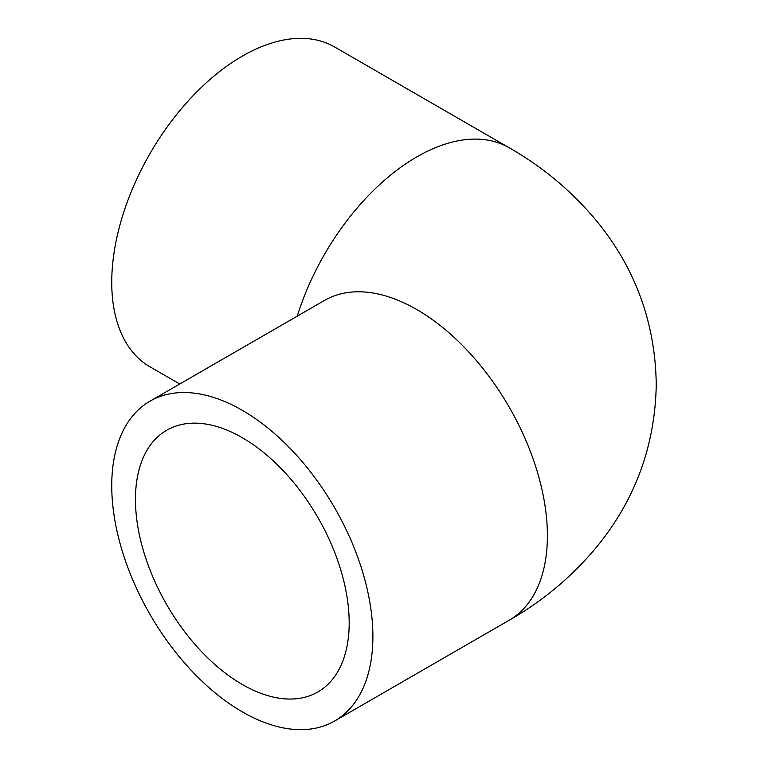 <?xml version="1.0" encoding="UTF-8"?>
<svg xmlns="http://www.w3.org/2000/svg" width="768" height="768" viewBox="0 0 768 768"><rect width="100%" height="100%" fill="white"/><g stroke="black" fill="none" stroke-linecap="round" stroke-linejoin="round"><path stroke-width="1.15" d="M349.181 622.79A151.123 87.254 60 0 1 317.875 691.978A151.123 87.254 60 0 1 166.752 604.723A151.123 87.254 60 0 1 166.752 430.214A151.123 87.254 60 0 1 283.21 470.707A151.123 87.254 60 0 1 349.181 622.79M111.744 485.712A184.656 106.608 -120 0 0 192.346 671.539A184.656 106.608 -120 0 0 334.646 721.008A184.656 106.608 -120 0 0 334.646 507.792A184.656 106.608 -120 0 0 149.99 401.174A184.656 106.608 -120 0 0 111.744 485.712M149.99 401.174L324.499 300.422A184.656 106.608 -120 0 1 509.155 407.04A184.656 106.608 -120 0 1 509.155 620.256C543.85 600.461 573.638 575.261 598.531 544.656C635.837 498.106 655.075 444.806 656.256 384.739C655.363 323.29 635.654 268.915 597.12 221.597C572.486 191.779 543.168 167.155 509.155 147.744L334.646 46.992A184.656 106.608 120 0 0 192.346 96.461A184.656 106.608 120 0 0 111.744 282.288A184.656 106.608 120 0 0 149.99 366.826L179.741 384M509.155 147.744A184.656 106.608 120 0 0 297.245 316.157M509.155 620.256L334.646 721.008"/></g></svg>
